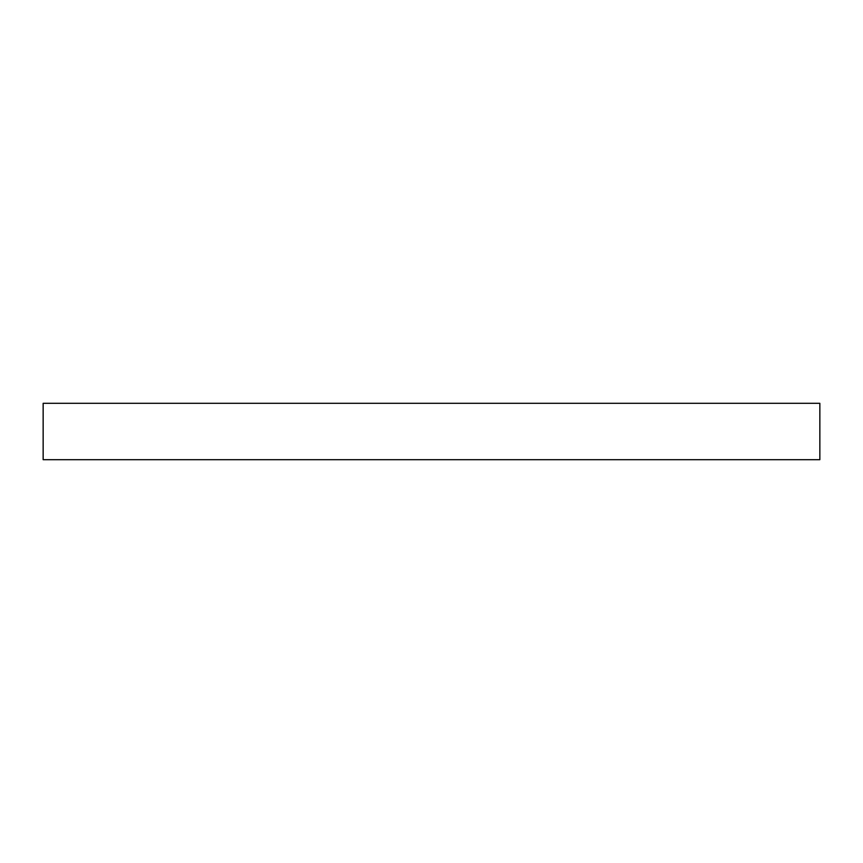 <?xml version="1.0" encoding="UTF-8"?>
<svg xmlns="http://www.w3.org/2000/svg" width="863" height="863" viewBox="0 0 863 863"><rect width="100%" height="100%" fill="white"/><g stroke="black" fill="none" stroke-linecap="round" stroke-linejoin="round"><path stroke-width="1.29" d="M819.85 403.312L43.15 403.312L43.15 459.688L819.85 459.688L819.85 403.312"/></g></svg>
